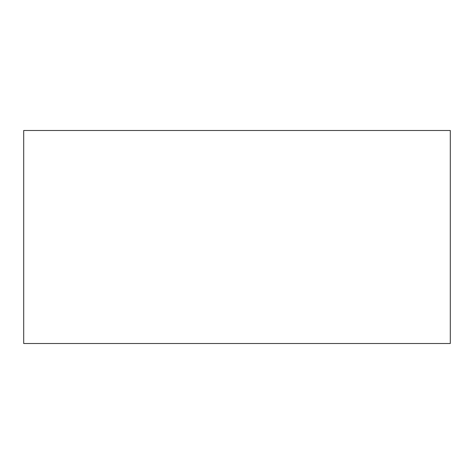 <?xml version="1.0" encoding="UTF-8"?>
<svg xmlns="http://www.w3.org/2000/svg" width="474" height="474" viewBox="0 0 474 474"><rect width="100%" height="100%" fill="white"/><g stroke="black" fill="none" stroke-linecap="round" stroke-linejoin="round"><path stroke-width="0.71" d="M450.3 188.148L450.3 285.852M450.3 130.492L450.3 343.508L23.7 343.508L23.7 130.492L450.3 130.492"/></g></svg>

